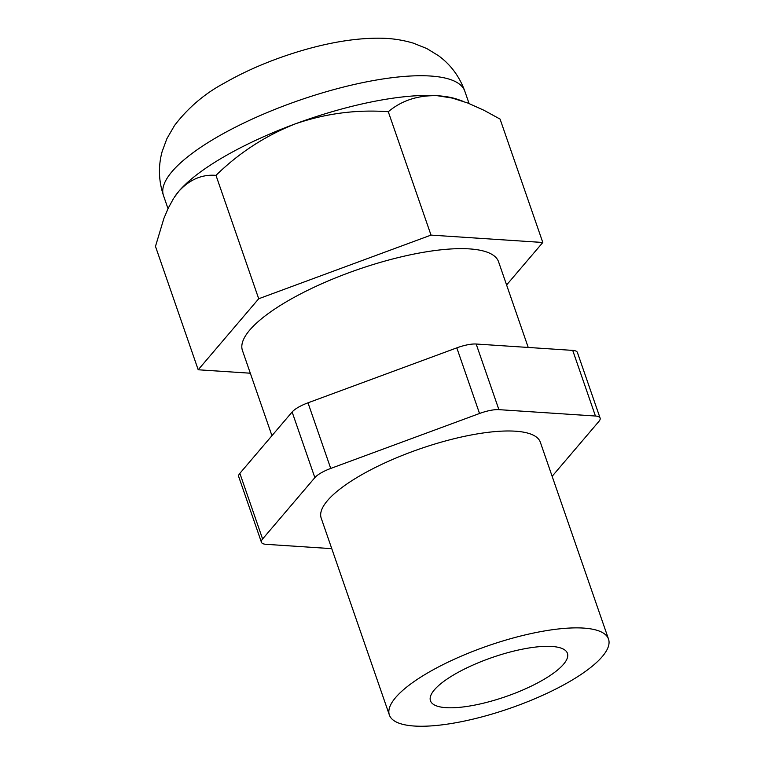 <?xml version="1.0" encoding="UTF-8"?>
<svg xmlns="http://www.w3.org/2000/svg" width="764" height="764" viewBox="0 0 764 764"><rect width="100%" height="100%" fill="white"/><g stroke="black" fill="none" stroke-linecap="round" stroke-linejoin="round"><path stroke-width="1.15" d="M178.91 191.191A159.447 45.553 160.9 0 0 174.125 197.599L178.91 191.191C189.73 179.492 202.088 174.221 215.983 175.367C239.027 152.848 265.471 135.677 295.315 123.854A159.447 45.553 160.9 0 0 224.148 156.668A159.447 45.553 160.9 0 0 178.91 191.191M463.509 101.44L457.703 99.396A159.447 45.553 160.9 0 0 437.361 95.72A159.447 45.553 160.9 0 0 295.315 123.854C325.655 113.444 356.645 109.405 388.284 111.725C401.73 100.476 418.089 95.137 437.361 95.72L452.269 98.079L467.864 103.054L483.879 110.236L500.076 119.098L542.803 242.484L431.011 235.102L388.284 111.725M250.306 373.214L198.201 369.776L155.474 246.39L163.897 218.408L168.328 207.999L173.533 198.525M431.011 235.102L258.709 298.753L215.983 175.367M258.709 298.753L198.201 369.776M552.143 476.297L598.938 421.375A21.745 6.207 160.9 0 0 600.112 418.089L577.393 352.462A21.745 6.207 160.9 0 0 572.714 350.389L476.173 344.02A21.745 6.207 160.9 0 0 456.805 347.859L307.997 402.819A21.745 6.207 160.9 0 0 292.125 412.006L239.867 473.346A21.745 6.207 160.9 0 0 238.693 476.621L261.422 542.249A21.745 6.207 160.9 0 0 266.092 544.321L331.767 548.657M600.112 418.089A21.745 6.207 160.9 0 0 595.442 416.027L498.902 409.647A21.745 6.207 160.9 0 0 479.534 413.486L330.726 468.447A21.745 6.207 160.9 0 0 314.854 477.634L262.596 538.973A21.745 6.207 160.9 0 0 261.422 542.249M528.23 347.458L498.567 261.785A135.524 38.716 160.9 0 0 419.331 253.027A135.524 38.716 160.9 0 0 288.209 300.701A135.524 38.716 160.9 0 0 242.436 350.475L271.946 435.69M479.353 648.903A115.956 33.129 160.9 0 0 389.373 715.009A115.956 33.129 160.9 0 0 518.546 705.22A115.956 33.129 160.9 0 0 608.526 639.115A115.956 33.129 160.9 0 0 479.353 648.903M475.132 705.019A72.475 20.704 -19.1 0 1 430.466 700.779A72.475 20.704 -19.1 0 1 522.767 649.104A72.475 20.704 -19.1 0 1 567.432 653.344A72.475 20.704 -19.1 0 1 475.132 705.019M608.526 639.115L540.339 442.232A115.956 33.129 160.9 0 0 411.166 452.011A115.956 33.129 160.9 0 0 321.195 518.116L389.373 715.009M506.599 284.982L542.803 242.484M163.477 195.536C158.578 180.734 158.148 166.036 162.178 151.444L166.867 138.723L174.536 125.477C188.183 107.657 204.762 93.542 224.272 83.133C242.341 72.761 262.319 63.794 284.189 56.23C314.472 45.802 348.479 37.866 380.157 38.2C391.33 38.257 402.399 39.909 413.343 43.147L426.875 48.581L438.469 55.686C450.703 64.663 459.479 76.495 464.808 91.193A159.447 45.553 160.9 0 0 371.591 80.888A159.447 45.553 160.9 0 0 217.329 136.976A159.447 45.553 160.9 0 0 163.477 195.536L168.013 208.648M330.726 468.447L307.997 402.819M314.854 477.634L292.125 412.006M479.534 413.486L456.805 347.859M498.902 409.647L476.173 344.02M595.442 416.027L572.714 350.389M262.596 538.973L239.867 473.346M464.808 91.193L469.077 103.532"/></g></svg>
